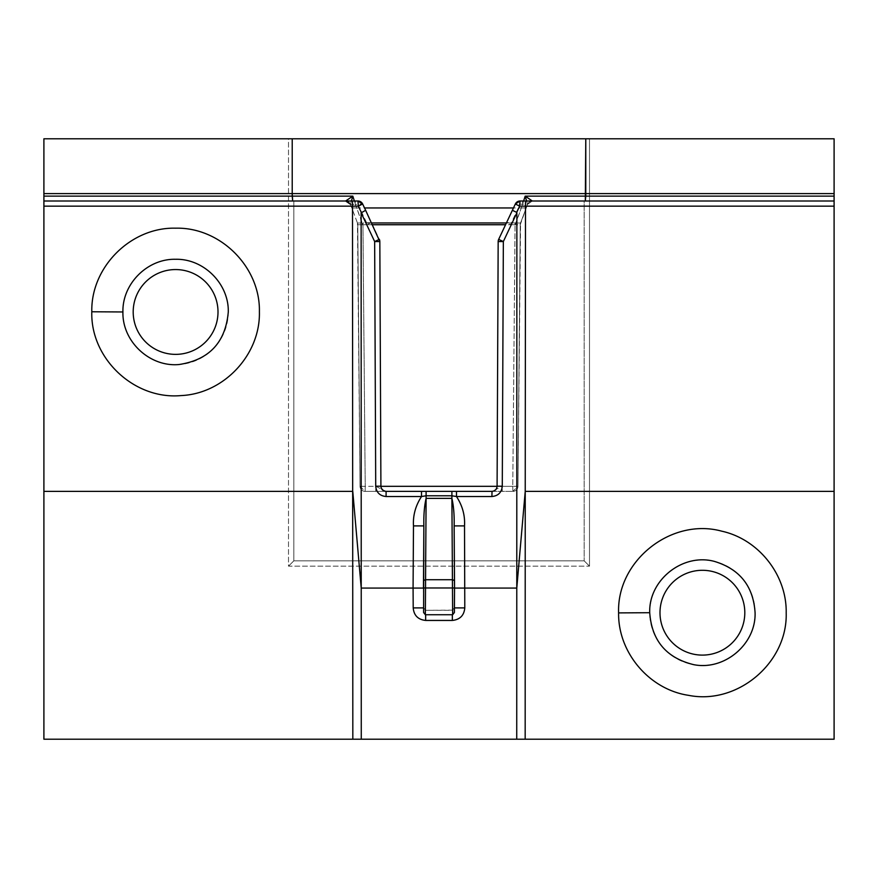 <?xml version="1.0" encoding="UTF-8"?>
<svg xmlns="http://www.w3.org/2000/svg" width="878" height="878" viewBox="0 0 878 878"><rect width="100%" height="100%" fill="white"/><g stroke="black" fill="none" stroke-linecap="round" stroke-linejoin="round"><path stroke-width="0.66" stroke-dasharray="4.39 3.29" d="M218.007 311.964A42.407 42.407 0 0 0 175.6 269.557A42.407 42.407 0 0 0 133.193 311.964A42.407 42.407 0 0 0 175.6 354.372A42.407 42.407 0 0 0 218.007 311.964M43.9 739.21L834.1 739.21L834.1 138.79L834.1 739.21L43.9 739.21L43.9 138.79L43.9 739.21L834.1 739.21L834.1 138.79L589.5 138.79L589.5 566.167L584.177 560.844L293.823 560.844L288.5 566.167L293.823 560.844L293.823 201.007L292.681 201.007L293.823 201.007L293.823 560.844L584.177 560.844L589.5 566.167L288.5 566.167L288.5 138.79L292.22 138.79L43.9 138.79L834.1 138.79L585.78 138.79L589.5 138.79L589.5 566.167L288.5 566.167L288.5 138.79L43.9 138.79L43.9 739.21M523.595 201.007L521.312 207.954L526.174 207.976L527.535 204.278L526.591 201.007M354.405 201.007L356.688 207.954L351.826 207.976L350.465 204.278L351.409 201.007M584.177 201.007L585.319 201.007L584.177 201.007L584.177 560.844L584.177 201.007L532.375 201.007L527.524 204.376L515.353 203.981A5.18 5.18 0 0 1 520.039 201.007L522.651 201.007L522.651 204.398L515.682 223.012L520.555 223.012L526.174 207.976M532.32 201.007L527.535 204.278M532.375 201.007A5.18 5.18 0 0 0 527.524 204.376L520.566 222.968A5.18 5.18 0 0 0 520.248 224.735L517.965 486.335L520.566 222.968A5.18 5.18 0 0 0 520.248 224.735L520.566 222.968L520.237 224.79L515.057 224.735L520.237 224.79L527.524 204.376A5.18 5.18 0 0 1 532.375 201.007L527.524 204.376L520.555 223.012L515.682 223.012L515.375 224.79L521.312 207.954L513.476 207.954M379.834 241.56L374.654 241.56L379.34 239.376L371.405 222.551L362.318 223.012L362.625 224.79L357.763 224.79L357.445 223.012L362.318 223.012L357.445 223.012L360.035 486.335L357.752 224.735A5.18 5.18 0 0 0 357.434 222.968L351.826 207.976M357.434 222.968A5.18 5.18 0 0 1 357.752 224.735A5.18 5.18 0 0 0 357.434 222.968L357.752 224.735A5.18 5.18 0 0 0 357.434 222.968L350.476 204.376A5.18 5.18 0 0 0 345.625 201.007L350.476 204.376L355.349 204.398L355.349 201.007L357.961 201.007L357.961 204.398L366.719 222.968L366.719 224.735L371.405 222.551L362.647 203.981L355.349 204.398L362.318 223.012L362.943 222.968L365.226 486.313L362.943 224.735L366.719 224.735L374.654 241.56L375.718 486.313L386.09 491.373L365.116 491.373L386.09 491.373M357.752 224.735L360.035 486.335L357.752 224.735L362.625 224.79L356.688 207.954L364.524 207.954M360.035 486.335L365.116 491.373A5.081 5.081 0 0 1 360.035 486.335A5.081 5.081 0 0 0 365.116 491.373A5.081 5.081 0 0 1 360.035 486.335L365.226 486.313L365.116 491.373L491.91 491.373C495.049 491.065 496.772 489.342 497.091 486.203L502.282 486.203L502.282 491.373L512.774 491.373L365.116 491.373A5.081 5.081 0 0 1 360.035 486.335L375.718 486.313L375.718 491.373M517.965 486.335L512.774 486.313L515.057 224.735L512.774 486.313L517.965 486.335L520.248 224.735L517.965 486.335L512.884 491.373A5.081 5.081 0 0 0 517.965 486.335A5.081 5.081 0 0 1 512.884 491.373A5.081 5.081 0 0 0 517.965 486.335A5.081 5.081 0 0 1 512.884 491.373L512.884 491.373M456.483 491.373L421.517 491.373M744.807 612.701A42.407 42.407 0 0 0 702.4 570.294A42.407 42.407 0 0 0 659.993 612.701A42.407 42.407 0 0 0 702.4 655.109A42.407 42.407 0 0 0 744.807 612.701M345.625 201.007A5.18 5.18 0 0 1 350.476 204.376L345.625 201.007L293.823 201.007M497.091 486.313L512.774 486.313L502.282 486.313L491.91 491.373L502.282 491.373M498.166 241.56L503.346 241.56L502.282 486.203M506.397 222.968L515.057 222.968L506.595 222.551L498.66 239.376L503.346 241.56L511.281 224.735L515.057 224.735L515.057 222.968L515.057 224.735L505.563 224.735M381.184 487.872L384.487 491.12M362.647 203.981A5.18 5.18 0 0 0 357.961 201.007M423.448 588.073L423.602 612.515M454.145 525.9L454.42 607.905L452.346 610.144L425.654 610.298L423.58 607.905L425.654 610.144L425.654 614.776L425.654 610.298L452.346 610.298L452.324 614.776L452.346 610.144L454.42 607.905L454.398 612.515M755.08 612.701A52.68 52.68 0 0 0 702.4 560.021A52.68 52.68 0 0 0 649.72 612.701A52.68 52.68 0 0 0 702.4 665.381A52.68 52.68 0 0 0 755.08 612.701M122.92 311.964A52.68 52.68 0 0 0 175.6 364.644A52.68 52.68 0 0 0 228.28 311.964A52.68 52.68 0 0 0 175.6 259.284A52.68 52.68 0 0 0 122.92 311.964M372.437 224.735L362.943 224.735L362.943 222.968L371.603 222.968M515.682 223.012L515.057 222.968L515.682 223.012M380.909 486.313L365.226 486.313L365.116 491.373M512.774 486.313L512.895 491.373L512.774 486.313M520.039 201.007L520.039 204.398L511.281 222.968L511.281 224.735L506.595 222.551M375.718 486.203L380.909 486.203"/><path stroke-width="1.32" d="M218.007 311.964A42.407 42.407 0 0 0 175.6 269.557A42.407 42.407 0 0 0 133.193 311.964A42.407 42.407 0 0 0 175.6 354.372A42.407 42.407 0 0 0 218.007 311.964M351.409 201.007L352.813 196.134L292.22 196.134L292.681 201.007L292.22 193.599L292.22 196.134L43.9 196.134L43.9 193.599L292.22 193.599L292.22 138.79L834.1 138.79L834.1 739.21L352.824 739.21L352.495 201.007L43.9 201.007L43.9 206.154L358.345 206.154L357.961 201.007L352.495 201.007M43.9 193.599L43.9 138.79L292.22 138.79L292.22 193.599L585.78 193.599L585.78 138.79L585.319 201.007L532.32 201.007L525.187 196.134L523.595 201.007M355.349 201.007L345.625 201.007L352.813 196.134L354.405 201.007M834.1 193.599L585.78 193.599L585.78 196.134L525.187 196.134L526.591 201.007M350.465 204.278L345.68 201.007L43.9 201.007L43.9 196.134M532.32 201.007L584.177 201.007M345.625 201.007L293.823 201.007M491.91 496.52C498.188 495.916 501.645 492.47 502.282 486.192L497.091 486.203L498.166 241.56L497.091 486.203C496.772 489.342 495.049 491.065 491.91 491.373L456.483 491.373L456.483 496.52L491.91 496.52L492.02 491.373M384.487 491.12L386.09 491.373L386.09 496.52L421.517 496.52L421.517 491.373L386.09 491.373L491.91 491.373C495.049 491.065 496.772 489.342 497.091 486.203M744.807 612.701A42.407 42.407 0 0 0 702.4 570.294A42.407 42.407 0 0 0 659.993 612.701A42.407 42.407 0 0 0 702.4 655.109A42.407 42.407 0 0 0 744.807 612.701M352.824 739.21L43.9 739.21L43.9 491.373L352.769 491.373L361.22 588.073L413.077 588.073L413.209 607.905L423.58 607.905M361.286 212.399L358.345 206.154L362.647 203.981L365.632 210.292L361.132 212.882L361.264 739.21M413.483 525.9L413.077 588.073L423.448 588.073L423.854 525.9L413.483 525.9C412.858 515.507 415.535 505.717 421.517 496.52L426.104 495.785L426.104 498.375C424.381 505.739 423.624 514.925 423.854 525.9L423.602 612.515L425.347 614.743L452.653 614.743L454.398 612.515L454.552 588.073L516.78 588.073L516.736 739.21M532.375 201.007L522.651 201.007M502.282 486.192L503.346 241.549L498.66 239.376A5.18 5.18 0 0 0 498.166 241.56A5.18 5.18 0 0 1 498.66 239.376L515.353 203.981L520.039 201.007L834.1 201.007L585.319 201.007L585.78 196.134L834.1 196.134M498.166 241.56L503.346 241.549L516.868 212.882L516.78 588.073L525.231 491.373L525.505 201.007M506.595 222.551L515.353 203.981A5.18 5.18 0 0 1 520.039 201.007L519.655 206.154L834.1 206.154M515.353 203.981L519.655 206.154L516.714 212.399L512.368 210.292M454.552 588.073L454.145 525.9C454.376 514.914 453.619 505.739 451.896 498.375L451.896 495.785L456.483 496.52C462.465 505.706 465.142 515.507 464.517 525.9L464.791 607.905C464.089 615.456 459.94 619.638 452.346 620.439L452.346 614.776M454.145 525.9L464.517 525.9M385.98 491.373L386.09 491.373C382.951 491.065 381.228 489.342 380.909 486.203L381.184 487.872M365.632 210.292L379.834 241.56L380.909 486.203L379.834 241.56A5.18 5.18 0 0 0 379.34 239.376L374.654 241.549L375.718 486.192L380.909 486.203M362.647 203.981L357.961 201.007A5.18 5.18 0 0 1 362.647 203.981M525.176 739.21L525.231 491.373L834.1 491.373M454.42 607.905L464.791 607.905M43.9 491.373L43.9 206.154M755.08 612.701C753.357 586.241 739.836 569.153 714.505 561.426C682.93 552.8 648.59 579.908 649.72 612.701C651.761 640.677 666.424 657.995 693.708 664.657C724.537 670.847 756.101 644.068 755.08 612.701M618.606 612.899C617.936 652.617 649.336 689.57 688.604 695.343C737.509 705.133 787.665 662.791 786.194 612.899C786.94 575.057 758.713 539.257 721.705 531.168C671.341 517.361 616.641 560.757 618.606 612.899L649.72 612.701M91.806 311.767C90.774 267.044 130.921 227.029 175.6 228.181C220.279 227.029 260.426 267.033 259.394 311.767C260.503 354.635 223.857 393.827 180.978 395.583C134.323 399.896 90.379 358.619 91.806 311.767L122.92 311.964C122.196 283.868 147.438 258.571 175.6 259.284C203.762 258.571 229.004 283.868 228.28 311.964C225.591 342.409 209.151 359.936 178.969 364.535C149.732 367.245 122.108 341.41 122.92 311.964M364.524 207.954L513.476 207.954M371.603 222.968L506.397 222.968M505.563 224.735L372.437 224.735M497.091 486.313L380.909 486.313M425.654 614.776L425.654 620.439L452.346 620.439M425.654 620.439C418.06 619.638 413.911 615.456 413.209 607.905M426.104 491.373L426.104 495.785L451.896 495.785L451.896 491.373M451.896 498.375L426.104 498.375L425.567 579.71L452.433 579.71L451.896 498.375M386.09 496.52C379.812 495.916 376.355 492.47 375.718 486.192M379.34 239.376A5.18 5.18 0 0 1 379.834 241.56L374.654 241.549L361.132 212.882M454.552 587.964L452.477 587.975L452.433 579.71L454.508 580.523M452.653 614.743L452.477 587.975L425.523 587.975L425.567 579.71L423.492 580.523M423.448 587.964L425.523 587.975L425.347 614.743"/></g></svg>
